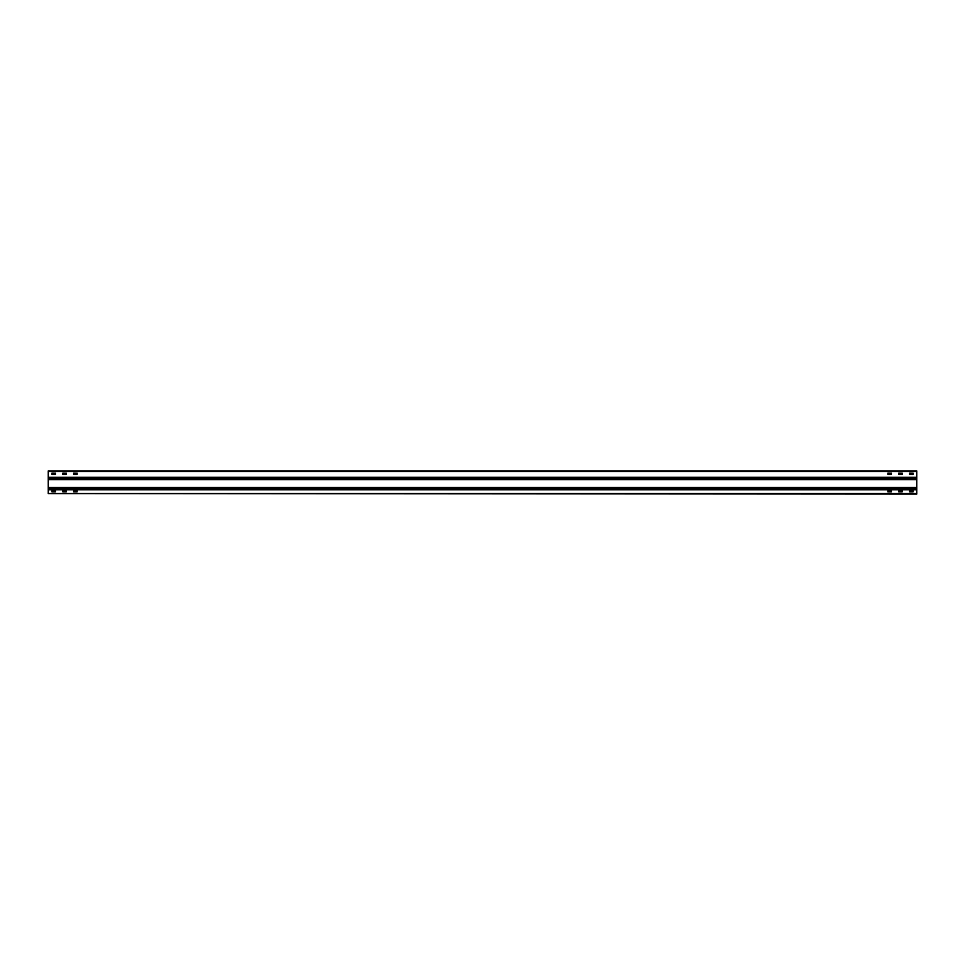 <?xml version="1.0" encoding="UTF-8"?>
<svg xmlns="http://www.w3.org/2000/svg" width="965" height="965" viewBox="0 0 965 965"><rect width="100%" height="100%" fill="white"/><g stroke="black" fill="none" stroke-linecap="round" stroke-linejoin="round"><path stroke-width="1.45" d="M913.059 490.534L913.059 491.836L909.585 491.836L909.585 490.534L913.131 490.606M902.203 490.534L902.203 491.836L898.729 491.836L898.729 490.534L902.275 490.606M891.346 490.534L891.346 491.836L887.872 491.836L887.872 490.534L891.419 490.606M77.128 490.534L77.128 491.836L73.654 491.836L73.654 490.534L77.2 490.606M66.271 490.534L66.271 491.836L62.797 491.836L62.797 490.534L66.344 490.606M55.415 490.534L55.415 491.836L51.941 491.836L51.941 490.534L55.488 490.606M913.059 473.164L913.059 474.466L909.585 474.466L909.585 473.164L913.131 473.236M902.203 473.164L902.203 474.466L898.729 474.466L898.729 473.164L902.275 473.236M891.346 473.164L891.346 474.466L887.872 474.466L887.872 473.164L891.419 473.236M77.128 473.164L77.128 474.466L73.654 474.466L73.654 473.164L77.2 473.236M66.271 473.164L66.271 474.466L62.797 474.466L62.797 473.164L66.344 473.236M55.415 473.164L55.415 474.466L51.941 474.466L51.941 473.164L55.488 473.236M916.75 493.573L48.25 493.573L916.75 494.08L916.75 489.231L48.25 489.231L48.25 470.92L916.75 470.92L916.75 489.231M48.25 493.573L48.25 489.231M48.25 489.75L916.75 489.75M916.75 487.928L48.25 487.928M916.75 487.409L48.25 487.409M48.25 479.617L916.75 479.617M916.75 479.098L48.25 479.098M48.25 471.427L916.75 471.427M916.75 477.277L48.25 477.277M916.75 477.796L48.25 477.796"/></g></svg>
